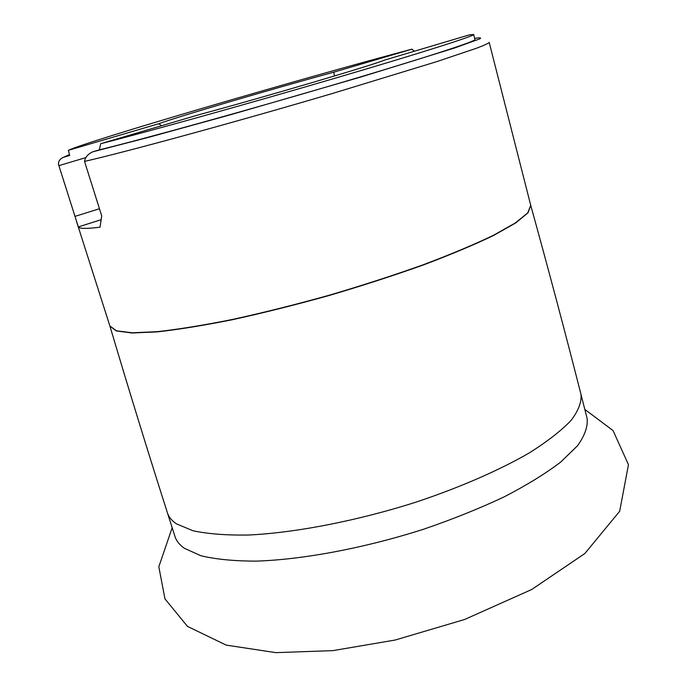 <?xml version="1.0" encoding="UTF-8"?>
<svg xmlns="http://www.w3.org/2000/svg" width="687" height="687" viewBox="0 0 687 687"><rect width="100%" height="100%" fill="white"/><g stroke="black" fill="none" stroke-linecap="round" stroke-linejoin="round"><path stroke-width="1.03" d="M69.43 154.601L63.333 157.349C59.649 159.101 58.069 161.574 58.61 164.768L78.335 226.908C79.563 228.762 86.802 228.848 100.044 227.182L101.728 215.941L84.535 161.411C85.154 157.332 87.833 154.154 92.582 151.87L150.041 136.945L230.385 114.789L360.941 76.987L454.287 48.099L479.672 38.927C481.767 37.682 480.204 37.493 474.983 38.378L474.691 38.472M473.661 34.479C475.018 35.741 421.268 52.925 334.432 78.412C247.758 103.866 146.717 132.033 100.688 143.712L198.225 114.918C262.46 97.657 373.78 64.827 384.488 60.121L469.333 34.874L473.661 34.479L474.966 39.563C476.46 41.108 421.44 59.013 333.212 84.99C245.139 110.933 143.729 138.98 99.375 149.852L92.582 151.87M63.333 157.349L69.645 155.477L68.425 150.316C85.145 141.805 301.292 78.524 411.908 49.172L414.321 51.121M100.688 143.712L99.375 149.852M68.425 150.316L158.749 123.72C178.998 116.343 272.619 88.846 333.77 72.178L411.908 49.172M158.749 123.72L161.625 125.721M334.449 75.999L333.77 72.178M474.983 38.378L476.022 38.189M74.986 216.379L99.46 208.728M58.807 165.661L85.927 157.589M101.109 219.72L78.335 226.908M580.97 394.312C581.769 401.912 578.48 410.603 571.095 420.392C561.253 430.706 547.273 441.569 529.153 452.999C499.26 470.269 460.127 487.375 416.305 502.042C357.103 520.909 295.212 532.863 248.222 535.036C226.057 535.345 207.637 533.911 192.944 530.733L176.628 523.932C171.819 520.737 168.753 517.062 167.439 512.888L174.987 536.521C176.379 540.935 179.513 544.86 184.382 548.295L200.844 555.714C215.615 559.295 234.087 561.099 256.268 561.124C303.276 559.596 365.012 548.011 423.956 529.11C452.913 519.166 479.646 508.414 504.164 496.864C526.817 485.125 545.701 473.498 560.815 461.99L577.587 445.665C584.835 435.481 588.003 426.369 587.093 418.357L580.97 394.312C565.307 332.783 548.578 269.845 530.785 205.525M109.903 326.033L116.215 330.911L131.956 332.989L157.168 331.89C178.474 329.537 203.653 325.458 232.704 319.644C263.422 312.894 295.487 304.865 328.884 295.565C362.143 285.758 393.582 275.573 423.218 265.019C450.938 254.551 474.451 244.675 493.764 235.375L515.722 222.94L527.977 212.841L530.742 205.361M76.643 221.798L109.886 325.982L116.369 330.782L132.23 332.791L157.495 331.649C178.8 329.271 203.945 325.183 232.927 319.369C263.568 312.628 295.53 304.616 328.824 295.35C361.972 285.569 393.325 275.418 422.874 264.899C450.543 254.473 474.03 244.615 493.36 235.34L515.387 222.923L527.779 212.815L530.733 205.31L489.196 42.405C488.466 43.35 484.249 45.29 476.538 48.227L436.649 61.667L332.946 93.329C236.01 121.942 127.473 151.552 84.535 161.411M167.439 512.888C148.117 452.407 128.95 390.173 109.954 326.196M584.809 409.4L613.053 430.569L628.459 464.67L619.674 511.265L584.826 553.55L531.678 589.515L464.567 619.502L395.128 640.044L332.92 650.623L275.908 652.65L226.221 645.11L187.499 626.415L164.957 598.858L158.817 566.775L172.171 527.728"/></g></svg>
